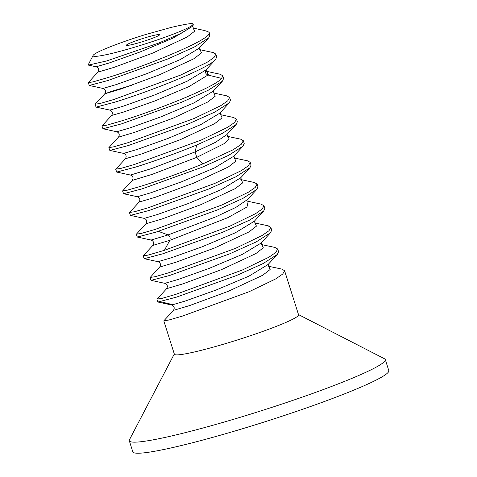 <?xml version="1.0" encoding="UTF-8"?>
<svg xmlns="http://www.w3.org/2000/svg" width="477" height="477" viewBox="0 0 477 477"><rect width="100%" height="100%" fill="white"/><g stroke="black" fill="none" stroke-linecap="round" stroke-linejoin="round"><path stroke-width="0.72" d="M298.495 314.576L384.545 358.787A134.281 11.323 162.4 0 1 385.297 359.557L388.803 370.617A134.281 11.323 162.4 0 1 313.156 405.581A134.281 11.323 162.4 0 1 173.044 447.486A134.281 11.323 162.4 0 1 132.809 451.82L129.303 440.76A134.281 11.323 162.4 0 1 129.47 439.705L174.302 353.97M385.297 359.557A134.281 11.323 162.4 0 1 309.645 394.521A134.281 11.323 162.4 0 1 169.532 436.425A134.281 11.323 162.4 0 1 129.303 440.76M163.814 320.908L174.373 354.19A65.146 5.491 -17.6 0 0 193.889 352.092A65.146 5.491 -17.6 0 0 261.861 331.759A65.146 5.491 -17.6 0 0 298.566 314.796L284.572 270.686L282.73 274.036L275.801 278.866L249.149 291.703L182.47 316.084L168.745 320.055L163.921 320.741M88.245 82.688L93.182 81.835L106.902 77.864C143.702 66.911 216.099 37.862 208.86 32.156L208.598 31.959A65.146 5.491 162.4 0 1 208.86 32.156L209.862 35.167L208.717 37.832L194.354 47.014L167.552 59.059L107.76 80.571L89.211 85.461L88.334 82.533M213.404 52.601L215.872 54.116L214.03 57.478L207.101 62.302L180.461 75.133L113.77 99.52L100.057 103.491L95.197 104.201M95.114 104.344L96.086 107.116L114.629 102.227C146.344 92.675 208.628 68.569 215.616 59.458L216.731 56.823L215.872 54.116M206.917 74.549L208.461 74.37M205.504 71.109L220.249 74.257L222.741 75.777L221.626 78.407C214.638 87.518 152.354 111.624 120.639 121.176L106.92 125.147L102.096 125.827M101.983 126L102.943 128.766L121.498 123.883L181.373 102.34L208.163 90.296L222.473 81.126L223.6 78.484L222.741 75.777M226.563 95.805L229.61 97.433L227.767 100.79L220.845 105.614L194.199 118.445L127.508 142.832L113.788 146.803L108.857 147.655L118.475 137.137L134.55 132.362L173.264 118.093L207.71 102.018L215.199 96.229L213.869 93.069M108.851 147.655L109.823 150.428L128.367 145.539L188.224 124.002L215.014 111.964L229.336 102.793L230.469 100.14L229.61 97.433M233.486 117.473L236.485 119.089L234.636 122.446L227.714 127.27L201.067 140.107L134.377 164.487L120.663 168.464L115.875 169.108M115.726 169.311L116.692 172.084L135.235 167.194C151.084 162.293 175.965 153.582 196.721 144.99L222.395 133.357L236.163 124.497L237.343 121.796L236.485 119.089M227.07 136.243L240.855 139.224L243.353 140.745L241.147 144.43L233.044 149.814L202.731 163.939C181.975 172.537 157.094 181.242 141.252 186.149L127.532 190.12L122.75 190.758M122.595 190.967L123.567 193.74L142.11 188.856L201.843 167.367L228.632 155.335L243.031 146.153L244.212 143.452L243.353 140.745M233.945 157.905L247.736 160.88L250.222 162.401L248.38 165.757L241.457 170.581L214.805 183.418L148.12 207.805L134.401 211.776L129.607 212.426M129.464 212.623L130.424 215.395L148.979 210.512L208.795 188.987L235.59 176.949L249.93 167.773L251.081 165.108L250.222 162.401M254.152 182.452L257.091 184.056L255.249 187.413L248.326 192.237L221.674 205.074L154.989 229.461L141.27 233.432L136.38 234.171L145.95 223.767C147.357 221.304 146.791 219.503 144.239 218.377L130.424 215.395M136.333 234.279L137.293 237.051L155.848 232.168L217.351 209.952L243.103 198.277L256.823 189.405L257.95 186.763L257.091 184.056M260.889 204.084L263.96 205.712L262.225 208.974L255.636 213.63L230.093 226.068L164.398 250.318L148.138 255.088L143.255 255.821L152.819 245.422L169.824 240.33L164.398 250.318M143.201 255.94L144.167 258.707L162.717 253.824L222.568 232.287L249.376 220.237L263.692 211.061L264.818 208.419L263.96 205.712M267.776 225.746L270.829 227.368L268.992 230.725L262.064 235.549L235.411 248.392L168.727 272.772L155.007 276.743L150.207 277.405M150.076 277.596L151.048 280.369L169.585 275.479L229.324 253.991L256.119 241.958L270.513 232.77L271.687 230.075L270.835 227.368M274.931 247.45L277.703 249.024L275.861 252.381L268.933 257.204L242.28 270.048L175.596 294.428L161.876 298.399L157.106 299.037M156.945 299.252L157.911 302.024L176.46 297.135L236.216 275.64L263.012 263.602L277.393 254.42L278.562 251.731L277.703 249.024M281.812 269.111L284.572 270.686M93.116 55.41L88.197 64.818L88.418 65.111L106.806 60.907L158.883 43.002L181.117 33.348L192.565 26.259L193.376 24.828L192.803 23.85A52.44 4.424 162.4 0 1 165.09 37.188A52.44 4.424 162.4 0 1 108.762 54.128A52.44 4.424 162.4 0 1 93.116 55.41A52.44 4.424 162.4 0 1 144.907 34.743L171.487 27.332C185.058 24.208 192.165 23.045 192.803 23.85M208.091 31.697L204.502 30.51L192.69 27.958M193.268 28.101L194.586 31.261L187.097 37.051L152.67 53.114L113.973 67.382L97.892 72.14M200.149 49.763L201.449 52.923L193.96 58.713L159.556 74.764L120.872 89.026L104.743 93.814L112.322 91.077L131.95 85.21M207.012 71.419L207.978 75.026L189.065 86.552L155.043 100.891L123.746 112L111.636 115.452M192.565 26.259L173.389 37.927L140.268 51.904L109.394 62.91L96.169 66.786C98.709 67.901 99.276 69.696 97.874 72.158L88.299 82.575M208.717 37.832L199.142 48.237L180.282 59.571L147.172 73.547L116.293 84.56L103.044 88.448L89.211 85.461M206.291 69.576L206.255 69.612C204.824 72.009 205.396 73.816 207.978 75.026L221.626 78.407M131.646 44.671A17.428 1.467 -17.6 0 0 149.832 39.233A17.428 1.467 -17.6 0 0 159.652 34.696A17.428 1.467 -17.6 0 0 154.429 35.262A17.428 1.467 -17.6 0 0 136.243 40.7A17.428 1.467 -17.6 0 0 126.429 45.237A17.428 1.467 -17.6 0 0 131.646 44.671M220.708 114.718L222.085 117.861L214.632 123.644L180.211 139.719L141.46 154.005L125.409 158.74M227.601 136.38L229.258 139.004L224.011 143.726L196.78 157.338L152.217 174.349L132.284 180.395M215.538 59.536L205.986 69.916L187.097 81.257L154.005 95.221L123.155 106.216L109.913 110.104M213.171 91.214L194.026 102.889L160.868 116.877L129.971 127.896L116.776 131.759M219.766 113.192L200.924 124.527L167.797 138.509L136.899 149.528L123.621 153.397M226.802 134.663L215.395 142.361L195.063 151.924L151.632 168.542L130.495 175.053M234.475 158.036L235.811 161.19L228.352 166.968L193.972 183.019L155.269 197.293L139.141 202.063M241.368 179.704L242.668 182.864L235.179 188.653L200.763 204.711L162.079 218.973L145.962 223.755M248.195 201.348L246.985 207.012L227.726 217.697L169.824 240.33C170.575 237.963 170.003 236.163 168.107 234.917L151.126 240.038M255.064 223.003L256.429 226.152L248.97 231.935L214.525 248.01L175.78 262.296L159.747 267.031M261.933 244.659L263.298 247.802L255.857 253.579L221.465 269.642L182.733 283.922L166.628 288.68M268.849 266.327L270.149 269.487L262.666 275.271L228.286 291.316L189.607 305.578L173.467 310.36M160.332 301.685L172.513 304.582M254.289 221.274L235.274 232.812L202.129 246.8L171.219 257.818L157.97 261.676M260.949 243.169L242.066 254.503L208.986 268.462L178.142 279.462L164.845 283.338M268.128 264.473L248.928 276.159L215.837 290.123L184.987 301.124L171.738 305.012M233.706 156.277L214.567 167.886L181.498 181.838L150.66 192.833L137.37 196.715M240.67 177.82L221.471 189.53L188.332 203.506L157.458 214.513L144.257 218.383M247.45 199.583L235.888 207.388L215.151 217.118L168.107 234.917L158.388 231.369M196.721 144.99L195.063 151.924L196.78 157.338L202.731 163.939M213.404 52.607L199.642 49.632M95.161 104.23L104.743 93.82C106.15 91.393 105.584 89.598 103.038 88.442M88.418 65.111L96.169 66.786M193.358 28.161L192.69 26.038M200.227 49.817L199.553 47.712L199.124 48.26M207.096 71.472L206.434 69.35L206.165 69.714M96.086 107.116L109.895 110.098C112.459 111.248 113.025 113.043 111.606 115.488L102.03 125.898M213.976 93.146L213.302 90.994M222.461 81.12L212.837 91.578M102.943 128.76L116.77 131.747C119.31 132.856 119.882 134.657 118.475 137.137M220.815 114.79L220.159 112.685M109.823 150.41L123.656 153.403C126.214 154.53 126.781 156.325 125.368 158.787L115.786 169.204M227.678 136.434L227.01 134.347M236.157 124.491L226.551 134.931M227.153 95.937L213.32 92.943M233.968 117.575L220.153 114.587M122.661 190.86L132.236 180.449C133.655 177.987 133.083 176.192 130.525 175.059L116.698 172.072M129.517 212.527L139.093 202.111C140.512 199.66 139.94 197.86 137.388 196.721L123.567 193.74M254.652 182.56L240.825 179.573M261.474 204.21L247.641 201.222M268.33 225.865L254.509 222.872M150.136 277.483L159.712 267.072C161.119 264.598 160.552 262.803 158 261.682L144.167 258.695M275.181 247.503L261.384 244.522M157.005 299.151L166.58 288.734C167.999 286.26 167.427 284.465 164.875 283.344L151.048 280.357M282.128 269.177L268.312 266.196M163.861 320.8L173.431 310.396C174.85 307.951 174.284 306.151 171.72 305.006L157.911 302.024M137.293 237.045L151.114 240.032C153.666 241.183 154.238 242.978 152.819 245.422M254.08 221.507L263.692 211.061M260.919 243.204L270.513 232.77M267.764 264.866L277.381 254.408M233.42 156.587L243.026 146.147M240.342 178.177L249.513 168.202M247.247 199.803L256.823 189.399M215.55 59.5L205.981 69.91M219.772 113.18L229.33 102.793M234.553 158.09L233.879 156.003M241.463 179.763L240.772 177.629M248.308 201.425L247.652 199.285M255.171 223.081L254.521 220.952M262.022 244.719L261.36 242.638M268.927 266.381L268.235 264.27"/></g></svg>
